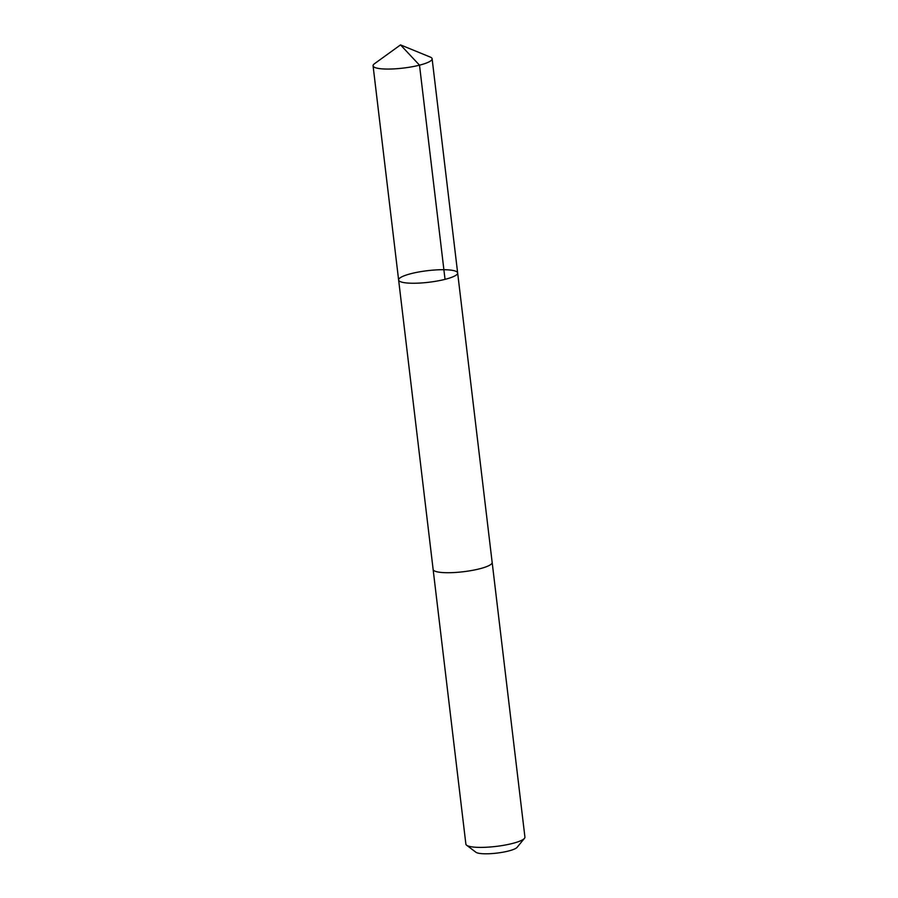 <?xml version="1.0" encoding="UTF-8"?>
<svg xmlns="http://www.w3.org/2000/svg" width="898" height="898" viewBox="0 0 898 898"><rect width="100%" height="100%" fill="white"/><g stroke="black" fill="none" stroke-linecap="round" stroke-linejoin="round"><path stroke-width="1.35" d="M492.149 562.305A29.724 5.826 173.2 0 1 492.171 562.429A29.724 5.826 173.2 0 1 457.306 572.329A29.724 5.826 173.2 0 1 433.139 569.467L398.622 279.996A29.724 5.826 -6.8 0 0 422.79 282.859A29.724 5.826 -6.8 0 0 457.654 272.958A29.724 5.826 -6.8 0 0 427.448 270.691A29.724 5.826 -6.8 0 0 398.622 279.996A29.724 5.826 -6.8 0 0 422.79 282.859A29.724 5.826 -6.8 0 0 457.654 272.958L432.118 58.774A29.724 5.826 173.2 0 1 397.253 68.675A29.724 5.826 173.2 0 1 373.074 65.812A29.724 5.826 173.2 0 1 374.522 63.691L400.519 44.9L430.209 57.045A29.724 5.826 173.2 0 1 432.118 58.774M457.654 272.958L492.16 562.429A29.724 5.826 173.2 0 1 463.346 571.734A29.724 5.826 173.2 0 1 433.128 569.467A29.724 5.826 173.2 0 1 433.128 569.343M492.171 562.429L524.926 837.104A29.724 5.826 173.2 0 1 524.466 838.339A29.724 5.826 173.2 0 1 496.1 846.41A29.724 5.826 173.2 0 1 466.623 845.231A29.724 5.826 173.2 0 1 465.882 844.154L433.128 569.467M524.466 838.339L517.08 847.353A21.148 4.142 173.2 0 1 496.897 853.1A21.148 4.142 173.2 0 1 475.929 852.258L466.623 845.231M445.038 279.345L419.501 65.161L400.519 44.9M398.622 279.996L373.074 65.812"/></g></svg>

